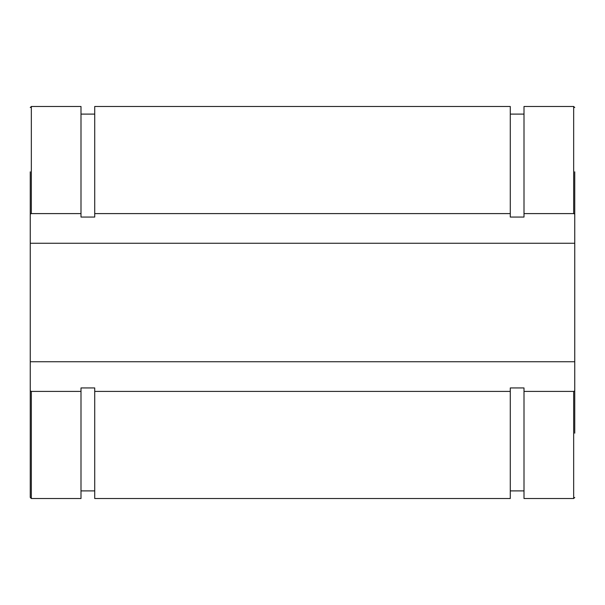 <?xml version="1.0" encoding="UTF-8"?>
<svg xmlns="http://www.w3.org/2000/svg" width="605" height="605" viewBox="0 0 605 605"><rect width="100%" height="100%" fill="white"/><g stroke="black" fill="none" stroke-linecap="round" stroke-linejoin="round"><path stroke-width="0.91" d="M30.25 214.087L31.339 213.595L80.994 213.595L80.994 217.059L94.72 217.059L94.72 213.595L510.28 213.595L510.28 217.059L524.006 217.059L524.006 213.595L573.661 213.595L574.75 214.087L574.75 243.255L30.25 243.255L30.25 171.82M31.339 391.405L30.25 390.913L30.25 361.745L574.75 361.745L574.75 390.913L573.661 391.405L524.006 391.405L524.006 387.941L510.28 387.941L510.28 391.405L94.72 391.405L94.72 387.941L80.994 387.941L80.994 391.405L31.339 391.405L31.339 498.52L30.25 497.431L30.25 433.18M30.25 390.913L30.25 497.431M30.25 361.745L30.25 243.255M80.994 391.405L80.994 498.52L31.339 498.52M31.339 213.595L31.339 106.48L80.994 106.48L80.994 213.595M94.72 391.405L94.72 498.52L510.28 498.52L510.28 391.405M510.28 213.595L510.28 106.48L94.72 106.48L94.72 213.595M574.75 214.087L574.75 171.82M574.75 433.18L574.75 390.913M524.006 391.405L524.006 498.52L573.661 498.52L574.75 497.431M573.661 213.595L573.661 106.48L524.006 106.48L524.006 213.595M574.75 361.745L574.75 243.255M573.661 391.405L573.661 498.52M31.339 106.48L30.25 107.569M80.994 490.897L94.72 490.897M80.994 114.103L94.72 114.103M573.661 106.48L574.75 107.569M510.28 490.897L524.006 490.897M510.28 114.103L524.006 114.103"/></g></svg>
